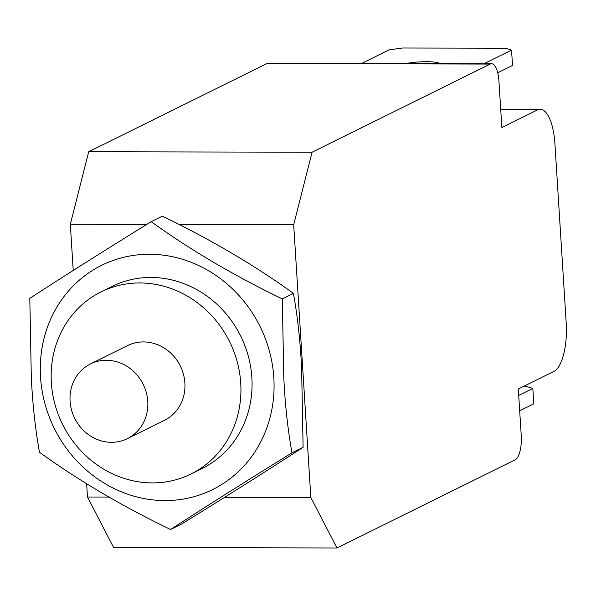 <?xml version="1.0" encoding="UTF-8"?>
<svg xmlns="http://www.w3.org/2000/svg" width="596" height="596" viewBox="0 0 596 596"><rect width="100%" height="100%" fill="white"/><g stroke="black" fill="none" stroke-linecap="round" stroke-linejoin="round"><path stroke-width="0.89" d="M240.732 383.131A101.558 93.192 -116.3 0 0 101 291.906A101.558 93.192 -116.3 0 0 51.36 382.729A101.558 93.192 -116.3 0 0 191.093 473.954A101.558 93.192 -116.3 0 0 240.732 383.131M191.093 473.954L202.223 468.441A101.558 93.192 -116.3 0 0 251.862 377.626A101.558 93.192 -116.3 0 0 112.13 286.4L101 291.906M147.778 401.376A41.668 38.233 -116.3 0 0 90.45 363.955A41.668 38.233 -116.3 0 0 70.09 401.212A41.668 38.233 -116.3 0 0 127.41 438.641A41.668 38.233 -116.3 0 0 147.778 401.376M127.41 438.641L164.526 420.269A41.668 38.233 -116.3 0 0 184.887 383.012A41.668 38.233 -116.3 0 0 127.566 345.591L90.45 363.955M291.973 452.811C246.863 480.652 206.395 506.213 170.568 529.494C122.24 506.205 78.545 480.465 39.485 452.267C35.238 428.487 32.512 403.388 31.297 376.97L29.8 298.358C65.351 275.248 105.82 249.687 151.205 221.675C189.968 249.694 233.669 275.434 282.295 298.901L283.793 377.506C285.015 404.051 287.741 429.15 291.973 452.811L303.111 447.298L301.613 368.686C300.391 342.149 297.657 317.05 293.426 293.388C254.663 265.369 210.969 239.629 162.335 216.162L151.205 221.675M439.773 63.63A20.83 3.442 -3.6 0 0 426.617 61.708A20.83 3.442 -3.6 0 0 405.824 63.556M224.61 497.31L310.836 497.496L336.971 547.992L113.612 547.515L87.478 497.019L109.403 497.064M146.676 224.446L70.321 224.282L73.226 270.487M86.629 483.579L87.478 497.019M70.321 224.282L88.715 151.749L312.073 152.226L293.679 224.766L310.836 497.496M336.971 547.992L515.108 459.836A20.83 7.532 90.1 0 0 521.247 435.654L518.311 389.009L553.937 371.375A41.668 15.064 90.1 0 0 566.2 323.017L554.913 143.591A41.668 15.064 90.1 0 0 540.155 109.269A41.668 15.064 90.1 0 0 537.488 109.925L501.862 127.551L498.927 80.9A20.83 7.532 90.1 0 0 491.544 63.742A20.83 7.532 90.1 0 0 490.21 64.07L266.852 63.593L88.715 151.749M266.852 63.593A20.83 7.532 -89.9 0 1 268.185 63.265L491.544 63.742M518.714 395.424L532.831 388.436L526.834 386.58L523.228 386.566M532.831 388.436L533.8 403.812L519.682 410.8M490.21 64.07L312.073 152.226M293.679 224.766L179.917 224.521M483.982 63.727L511.547 50.086L512.515 65.463L497.735 72.779M511.547 50.086L505.55 48.224L402.605 48.008L389.188 49.826L361.616 63.467M170.568 529.494L181.706 523.981C226.815 496.14 267.284 470.579 303.111 447.298M282.295 298.901L293.426 293.388M273.817 377.67A125.108 114.797 -116.3 0 0 149.432 254.269A125.108 114.797 -116.3 0 0 40.535 377.171A125.108 114.797 -116.3 0 0 164.928 500.573A125.108 114.797 -116.3 0 0 273.817 377.67M537.488 109.925L500.744 109.843M540.155 109.269L500.707 109.187"/></g></svg>
